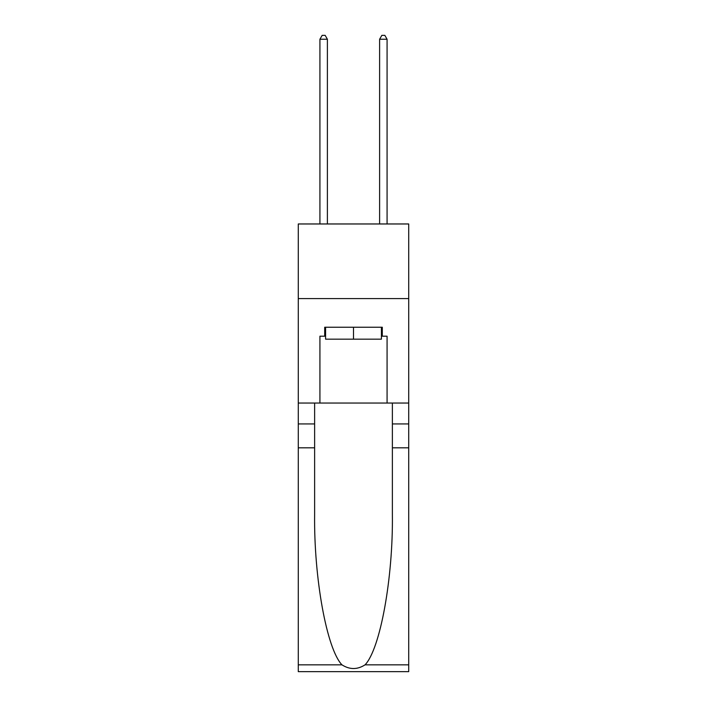<?xml version="1.0" encoding="UTF-8"?>
<svg xmlns="http://www.w3.org/2000/svg" width="707" height="707" viewBox="0 0 707 707"><rect width="100%" height="100%" fill="white"/><g stroke="black" fill="none" stroke-linecap="round" stroke-linejoin="round"><path stroke-width="1.06" d="M408.717 298.584L408.717 223.969L298.283 223.969L298.283 298.584L408.717 298.584L408.717 403.043L387.074 403.043L387.074 336.187L382.301 336.187L382.301 327.235L324.699 327.235L324.699 336.187L325.591 336.187M381.409 327.235L381.409 339.174L325.591 339.174L325.591 327.235M353.5 327.235L353.5 339.174M365.042 664.845L408.717 664.845L408.717 671.65L298.283 671.65L298.283 447.814L314.624 447.814L314.624 514.36C313.828 577.964 326.74 649.026 341.958 664.845C349.647 669.75 357.344 669.75 365.042 664.845C380.26 649.026 393.172 577.964 392.376 514.36L392.376 403.043M392.376 447.814L408.717 447.814L408.717 403.043M298.283 447.814L298.283 298.584M314.624 403.043L314.624 447.814M408.717 664.845L408.717 447.814M298.283 403.043L319.926 403.043L319.926 336.187L324.699 336.187M319.926 403.043L387.074 403.043M381.409 336.187L382.301 336.187M327.385 223.969L327.385 39.23L319.926 39.23L319.926 223.969M319.926 39.23L322.162 35.35L325.149 35.35L327.385 39.23M387.074 223.969L387.074 39.23L379.615 39.23L379.615 223.969M379.615 39.23L381.851 35.35L384.838 35.35L387.074 39.23M392.376 423.935L408.717 423.935M314.624 423.935L298.283 423.935M298.283 664.845L341.958 664.845"/></g></svg>
